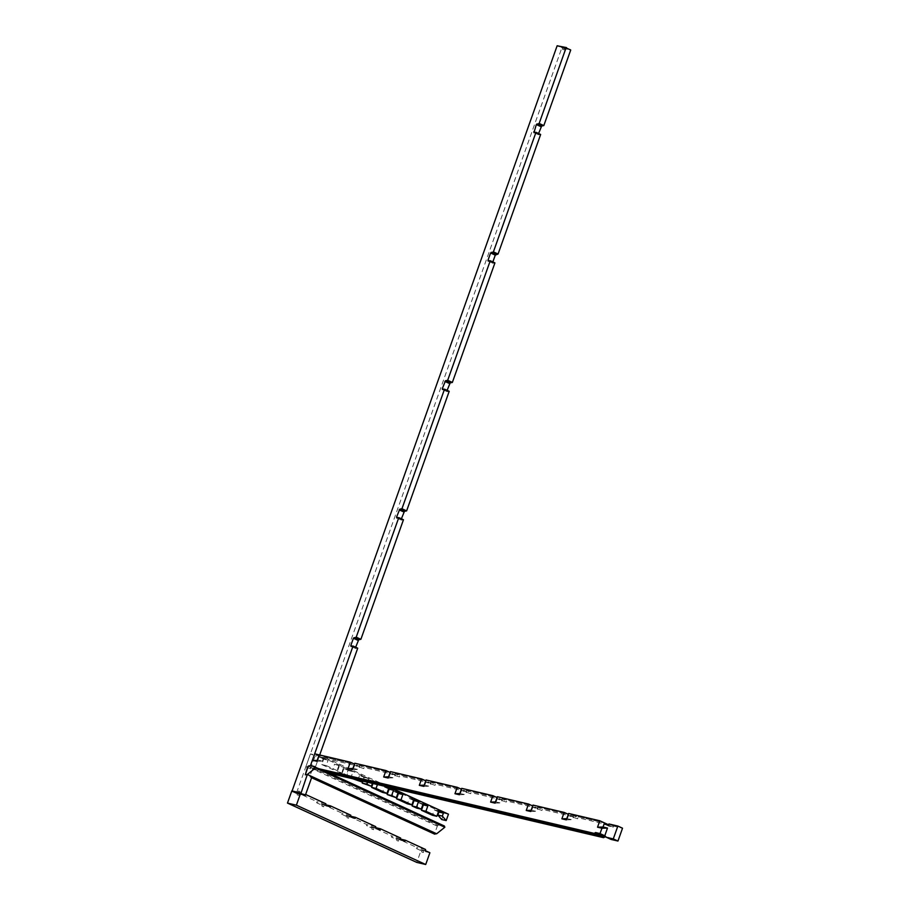 <?xml version="1.0" encoding="UTF-8"?>
<svg xmlns="http://www.w3.org/2000/svg" width="910" height="910" viewBox="0 0 910 910"><rect width="100%" height="100%" fill="white"/><g stroke="black" fill="none" stroke-linecap="round" stroke-linejoin="round"><path stroke-width="0.68" stroke-dasharray="4.55 3.41" d="M305.635 794.487L296.717 792.394L316.976 801.687L316.6 802.756L321.264 804.895L321.651 803.826L341.91 813.119L341.523 814.188L346.198 816.327L346.585 815.258L366.832 824.551L366.457 825.62L371.132 827.77L371.507 826.701L391.766 835.983L391.38 837.052L396.055 839.202L396.441 838.133L416.689 847.415L416.314 848.495L420.989 850.634L416.791 862.407M325.882 803.78L316.976 801.687M296.717 792.394L296.341 793.463L291.666 791.313M325.507 804.849L316.6 802.756M305.248 795.556L296.341 793.463M299.015 793.565L297.65 793.156L299.015 793.565M425.607 849.508L416.689 847.415M425.22 850.588L416.314 848.495M396.441 838.133L400.332 839.043M404.973 841.295L396.055 839.202M400.298 839.145L391.38 837.052M398.728 839.304L397.374 838.884L398.728 839.304M400.673 838.076L391.766 835.983M371.507 826.701L375.398 827.611M380.039 829.863L371.132 827.77M375.364 827.713L366.457 825.62M373.805 827.872L372.44 827.452L373.805 827.872M375.75 826.644L366.832 824.551M346.585 815.258L350.475 816.179M355.105 818.42L346.198 816.327M350.43 816.281L341.523 814.188M348.871 816.441L347.518 816.02L348.871 816.441M350.816 815.212L341.91 813.119M321.651 803.826L325.541 804.736M330.182 806.988L321.264 804.895M323.949 804.997L322.584 804.588L323.949 804.997M298.412 795.249L297.058 794.839L298.412 795.249M429.895 852.727L420.989 850.634M423.662 850.736L422.297 850.327L423.662 850.736M398.136 840.988L396.771 840.578L398.136 840.988M373.202 829.556L371.837 829.135L373.202 829.556M348.268 818.124L346.915 817.703L348.268 818.124M323.346 806.692L321.981 806.271L323.346 806.692M423.059 852.42L421.705 852.01L423.059 852.42M535.251 132.462L538.583 133.508M538.436 133.918L538.629 134.805L540.654 134.452M489.523 260.897L492.845 261.932M492.697 262.353L492.89 263.24L494.926 262.888M443.796 389.321L447.117 390.367M446.969 390.777L447.163 391.664L449.199 391.311M398.057 517.756L401.39 518.791M401.242 519.212L401.435 520.099L403.46 519.746M352.329 646.18L355.651 647.226M355.503 647.636L355.696 648.523L357.732 648.17M328.658 773.102L315.235 766.948L319.911 769.087L320.195 770.076L319.672 768.802L315.156 767.744L319.694 754.993M444.251 825.95L439.894 824.926L310.572 765.606L315.247 767.744L312.983 768.188L315.065 767.744L324.347 770.941L319.603 768.779L324.278 770.918M439.894 824.926L437.63 825.359L308.308 766.038L312.983 768.188L309.775 776.071L309.969 776.958L311.993 776.605M319.353 755.96L318.966 757.029L328.101 760.214L318.966 757.029L328.101 760.214L323.641 759.167L324.028 758.098L319.353 755.96L310.435 753.867L305.862 766.709L561.811 47.934L570.718 50.027M561.811 47.934L570.559 49.447M561.652 47.354L557.602 45.5M305.862 766.709L310.537 768.848L317.658 770.326L312.983 768.188L305.862 766.709L296.489 793.031L305.407 795.124M334.55 764.172L343.684 767.369L334.55 764.172L332.65 769.519L321.742 764.525L323.641 759.167L318.966 757.029L317.897 760.043L312.392 760.237L317.897 760.043L315.156 767.744L310.39 765.606L439.712 824.926M564.644 47.604L563.279 47.183L564.644 47.604M296.489 793.031L291.951 791.381M296.023 793.315L304.941 795.408M563.881 49.743L562.516 49.333L563.881 49.743M291.974 791.461L300.891 793.554M299.777 791.427L298.412 791.006L299.777 791.427M437.63 825.359L434.434 833.947M324.87 772.215L324.347 770.941M606.379 837.166L609.404 837.894L600.054 833.606M608.562 825.04L613.238 827.19L608.779 826.143L608.642 824.824M577.588 818.818L568.466 815.622L577.588 818.818L577.975 817.749L609.165 825.063M573.141 817.771L573.516 816.702L568.318 814.313M541.95 810.446L532.816 807.25L541.95 810.446L542.337 809.377L573.516 816.702M537.491 809.399L537.878 808.33L532.68 805.941M506.313 802.074L497.178 798.878L506.313 802.074L506.688 801.005L537.878 808.33M501.854 801.028L502.24 799.958L497.042 797.569M470.663 793.702L461.541 790.506L470.663 793.702L471.05 792.633L502.24 799.958M466.216 792.655L466.591 791.586L461.393 789.197M435.025 785.33L425.891 782.145L435.025 785.33L435.401 784.261L466.591 791.586M430.566 784.284L430.953 783.214L425.755 780.826M399.388 776.958L390.253 773.773L399.388 776.958L399.763 775.889L430.953 783.214M394.929 775.911L395.304 774.842L390.106 772.453M363.738 768.586L354.616 765.401L363.738 768.586L364.125 767.517L395.304 774.842M359.291 767.539L359.666 766.47L354.468 764.082M321.742 764.525L326.189 765.572L328.476 759.145L359.666 766.47M328.476 759.145L323.801 757.006L322.356 761.09L316.851 761.283L322.356 761.09L317.897 760.043L322.356 761.09L323.801 757.006L354.991 764.332L354.616 765.401M359.063 766.447L359.45 765.378L390.64 772.704L390.253 773.773M394.712 774.819L395.088 773.75L426.278 781.064L425.891 782.145M430.35 783.18L430.737 782.111L461.916 789.436L461.541 790.506M465.988 791.552L466.375 790.483L497.565 797.808L497.178 798.878M501.637 799.924L502.013 798.855L533.203 806.18L532.816 807.25M537.275 808.296L537.662 807.227L568.841 814.552L568.466 815.622M572.913 816.668L573.3 815.599L604.49 822.924L573.3 815.599L577.975 817.749M319.922 769.894L315.247 767.744L319.603 768.779L314.928 766.63L329.465 773.295M310.537 768.848L315.11 756.005L310.435 753.867M324.028 758.098L315.11 756.005M317.658 770.326L319.74 769.894M352.921 768.438L357.994 769.462L359.45 765.378L364.125 767.517M388.559 776.799L393.632 777.834L395.088 773.75L399.763 775.889M424.208 785.171L429.281 786.194L430.737 782.111L435.401 784.261M459.846 793.543L464.919 794.566L466.375 790.483L471.05 792.633M495.484 801.915L500.557 802.938L502.013 798.855L506.688 801.005M531.133 810.287L536.206 811.31L537.662 807.227L542.337 809.377M608.779 826.143L604.104 823.994M611.099 839.441L609.416 837.894M613.238 827.19L613.613 826.109L622.531 828.202M317.385 770.463L312.721 768.313M613.613 826.109L608.938 823.971M566.771 818.659L571.844 819.683L573.3 815.599L568.625 813.46M567.385 818.636L568.841 814.552L537.662 807.227L532.987 805.088M531.747 810.264L533.203 806.18L502.013 798.855L497.338 796.716M496.109 801.892L497.565 797.808L466.375 790.483L461.7 788.344M460.46 793.52L461.916 789.436L430.737 782.111L426.062 779.972M424.822 785.148L426.278 781.064L395.088 773.75L390.413 771.6M389.184 776.787L390.64 772.704L359.45 765.378L354.775 763.228M353.535 768.415L354.991 764.332L323.801 757.006L319.137 754.856L390.663 787.673M324.586 771.236L329.5 773.307M352.488 769.655L357.994 769.462M388.126 778.027L393.632 777.834M423.776 786.388L429.281 786.194M459.413 794.76L464.919 794.566M495.051 803.132L500.557 802.938M530.701 811.504L536.206 811.31M566.338 819.876L571.844 819.683M326.189 765.572L337.098 770.565L332.65 769.519M339.009 765.219L337.098 770.565M343.684 767.369L341.773 772.715L346.448 774.854L341.989 773.807L343.9 768.461L348.359 769.507L346.448 774.854M348.359 769.507L353.034 771.646L351.123 777.004L357.289 779.824M363.932 776.651L368.607 778.801L359.484 775.604L363.932 776.651L362.385 781.03M368.607 778.801L367.401 782.202M373.282 780.939L377.957 783.089L368.834 779.893L373.282 780.939L372.417 783.385M377.957 783.089L377.434 784.557M448.459 814.177L444 813.13L441.714 819.546M314.678 753.81L444 813.13M438.415 811.811L434.275 809.911L432.364 815.258M422.843 804.667L418.691 802.768L416.78 808.114M413.493 800.379L409.341 798.48L407.43 803.826M397.909 793.236L393.757 791.325L391.857 796.682M388.559 788.947L384.407 787.036L382.507 792.394M373.498 782.043L372.975 783.51M368.834 779.893L366.923 785.25M364.159 777.754L362.942 781.155M359.484 775.604L357.573 780.962M353.034 771.646L348.575 770.599L346.664 775.957L352.83 778.778M348.575 770.599L343.9 768.461M339.225 766.322L337.314 771.669L341.989 773.807M434.275 809.911L438.722 810.958M418.691 802.768L423.139 803.814M409.341 798.48L413.8 799.526M393.757 791.325L398.216 792.371M384.407 787.036L388.866 788.083M346.664 775.957L351.123 777.004M337.314 771.669L341.773 772.715M436.993 826.007L312.346 768.836M534.204 132.689L538.879 134.828M351.283 646.407L355.958 648.546M488.477 261.113L493.152 263.263M397.01 517.972L401.685 520.122M442.749 389.548L447.413 391.687M311.641 777.629L310.219 776.981M434.423 833.241L309.775 776.071M606.288 837.075L610.963 839.213M298.662 795.408L300.027 791.586M297.058 794.839L298.412 791.006M398.375 841.147L398.978 839.464M396.771 840.578L397.374 838.884M373.453 829.715L374.055 828.032M371.837 829.135L372.44 827.452M348.519 818.283L349.122 816.588M346.915 817.703L347.518 816.02M323.596 806.84L324.188 805.157M321.981 806.271L322.584 804.588M423.309 852.579L423.912 850.895M421.705 852.01L422.297 850.327M538.629 134.805L533.954 132.667M355.696 648.523L351.021 646.384M492.89 263.24L488.226 261.09M401.435 520.099L396.76 517.949M447.163 391.664L442.487 389.525M309.969 776.958L311.607 777.709M564.12 49.902L564.883 47.764M562.516 49.333L563.279 47.183"/><path stroke-width="1.36" d="M305.635 794.487L325.882 803.78L325.507 804.849L330.182 806.988L330.558 805.919L350.816 815.212L350.43 816.281L355.105 818.42L355.491 817.351L375.75 826.644L375.364 827.713L380.039 829.863L380.425 828.794L400.673 838.076L400.298 839.145L404.973 841.295L405.348 840.226L425.607 849.508L425.22 850.588L429.895 852.727L425.709 864.5L296.387 805.179L300.573 793.406L305.248 795.556L305.635 794.487M300.573 793.406L291.666 791.313L287.469 803.086L416.791 862.407L425.709 864.5M287.469 803.086L296.387 805.179M400.332 839.043L405.348 840.226M375.398 827.611L380.425 828.794M350.475 816.179L355.491 817.351M325.541 804.736L330.558 805.919M536.968 123.897L541.643 126.035L543.816 125.591L570.718 50.027L566.054 47.877L539.141 123.453L536.331 124.545L533.954 132.667L535.979 132.314L540.654 134.452L498.077 254.026L495.279 255.118L492.845 261.932M541.643 126.035L538.583 133.508M452.35 382.45L447.674 380.312L445.502 380.755L450.177 382.894L452.35 382.45L494.926 262.888L490.251 260.738L488.226 261.09L488.022 260.203L489.523 260.897M450.177 382.894L447.117 390.367M406.622 510.885L401.947 508.736L399.774 509.179L404.45 511.329L406.622 510.885L449.199 391.311L444.524 389.173L442.487 389.525L442.294 388.638L443.796 389.321M404.45 511.329L401.39 518.791M354.036 637.614L358.711 639.753L360.883 639.309L403.46 519.746L398.785 517.597L356.208 637.171L353.41 638.263L350.828 645.497L351.021 646.384L353.057 646.032L357.732 648.17L319.694 754.993M358.711 639.753L355.651 647.226M543.816 125.591L539.141 123.453M566.509 47.593L557.136 45.784L566.054 47.877M291.951 791.381L557.136 45.784M311.993 776.605L305.407 795.124L300.891 793.554L307.33 774.456L311.993 776.605M354.468 764.082L350.316 762.182L319.137 754.856L316.851 761.283L312.392 760.237L316.851 761.283L319.137 754.856L314.678 753.81L310.481 765.594L307.671 766.698L305.294 774.808L307.33 774.456L436.652 833.776L444.842 827.247L444.33 825.973L329.465 773.295M444.842 827.247L315.52 767.926L315.008 766.652L310.572 765.606L308.308 766.038L305.294 774.808L307.33 774.456L315.52 767.926L315.008 766.652L310.481 765.594L353.057 646.032M498.077 254.026L493.413 251.877L535.979 132.314M493.413 251.877L490.604 252.98L488.022 260.203M360.883 639.309L356.208 637.171M447.674 380.312L490.251 260.738M399.774 509.179L396.567 517.062L396.76 517.949L398.785 517.597M445.502 380.755L442.294 388.638M401.947 508.736L444.524 389.173M291.814 790.892L300.732 792.985M434.434 833.947L436.652 833.776M594.276 833.401L595.629 832.559L604.718 835.744L600.304 834.697L598.951 835.539L320.195 770.076L598.951 835.539L594.276 833.401L315.52 767.926L324.87 772.215L603.626 837.689L604.979 836.847L606.379 837.166M604.979 836.847L599.838 834.834L598.951 835.539L603.626 837.689M617.856 826.064L613.283 838.906L606.435 837.302L611.099 839.441L617.958 841.045L622.531 828.202L617.856 826.064L608.938 823.971L608.562 825.04L604.104 823.994L604.49 822.924L599.815 820.774L597.529 827.201L601.976 828.248L599.986 833.583L604.797 835.778L607.482 828.054L603.034 827.008L604.49 822.924L608.642 824.824M606.435 837.302L604.82 835.801M613.283 838.906L617.958 841.045M350.316 762.182L348.029 768.609L352.488 769.655L354.775 763.228L385.965 770.554L383.679 776.981L388.126 778.027L390.413 771.6L421.603 778.926L419.317 785.341L423.776 786.388L426.062 779.972L457.241 787.298L454.954 793.713L459.413 794.76L461.7 788.344L492.89 795.67L490.604 802.085L495.051 803.132L497.338 796.716L528.528 804.042L526.242 810.457L530.701 811.504L532.987 805.088L564.166 812.414L561.88 818.829L566.338 819.876L568.625 813.46L599.815 820.774M595.629 832.559L599.986 833.583M348.029 768.609L352.921 768.438M390.106 772.453L385.965 770.554M383.679 776.981L388.559 776.799M425.755 780.826L421.603 778.926M419.317 785.341L424.208 785.171M461.393 789.197L457.241 787.298M454.954 793.713L459.846 793.543M497.042 797.569L492.89 795.67M490.604 802.085L495.484 801.915M532.68 805.941L528.528 804.042M526.242 810.457L531.133 810.287M568.318 814.313L564.166 812.414M561.88 818.829L566.771 818.659M597.529 827.201L603.034 827.008M601.976 828.248L607.482 828.054M604.74 835.755L600.077 833.606M357.289 779.824L362.032 782.009L352.83 778.778M362.385 781.03L362.032 782.009M367.401 782.202L366.707 784.147L371.382 786.297L362.248 783.101L366.707 784.147M372.417 783.385L371.382 786.297M377.434 784.557L376.058 788.435L386.955 793.44L382.507 792.394L371.599 787.389L376.058 788.435M393.541 790.233L389.082 789.186L387.182 794.532L391.63 795.579L393.541 790.233L388.866 788.083L386.955 793.44M391.63 795.579L396.305 797.729L387.182 794.532M402.891 794.521L398.432 793.474L396.533 798.821L400.98 799.867L402.891 794.521L398.216 792.371L396.305 797.729M400.98 799.867L411.889 804.872L407.43 803.826L396.533 798.821M418.475 801.664L414.016 800.618L412.105 805.976L416.564 807.022L418.475 801.664L413.8 799.526L411.889 804.872M416.564 807.022L421.239 809.161L416.78 808.114L412.105 805.976M427.814 805.953L423.366 804.906L421.455 810.264L425.914 811.31L427.814 805.953L423.139 803.814L421.239 809.161M425.914 811.31L436.823 816.304L432.364 815.258L421.455 810.264M443.397 813.096L438.938 812.05L437.869 815.064L441.714 819.546L446.173 820.592L442.328 816.111L443.397 813.096L438.722 810.958L436.823 816.304M446.173 820.592L448.459 814.177L390.663 787.673M372.975 783.51L371.599 787.389M362.942 781.155L362.248 783.101M437.869 815.064L442.328 816.111M539.05 123.453L543.725 125.603M536.331 124.545L541.006 126.695M533.76 131.779L535.251 132.462M493.311 251.888L497.986 254.026M350.828 645.497L352.329 646.18M491.241 252.32L495.904 254.47M353.41 638.263L358.085 640.413M490.604 252.98L495.279 255.118M356.117 637.171L360.792 639.32M447.584 380.312L452.259 382.462M396.567 517.062L398.057 517.756M399.137 509.839L403.812 511.977M444.876 381.404L449.54 383.554M401.856 508.747L406.52 510.885M328.658 773.102L444.558 826.269M311.641 777.629L434.866 834.152M595.163 832.695L604.513 836.984M444.33 825.973L329.5 773.307M434.616 834.129L311.607 777.709"/></g></svg>
